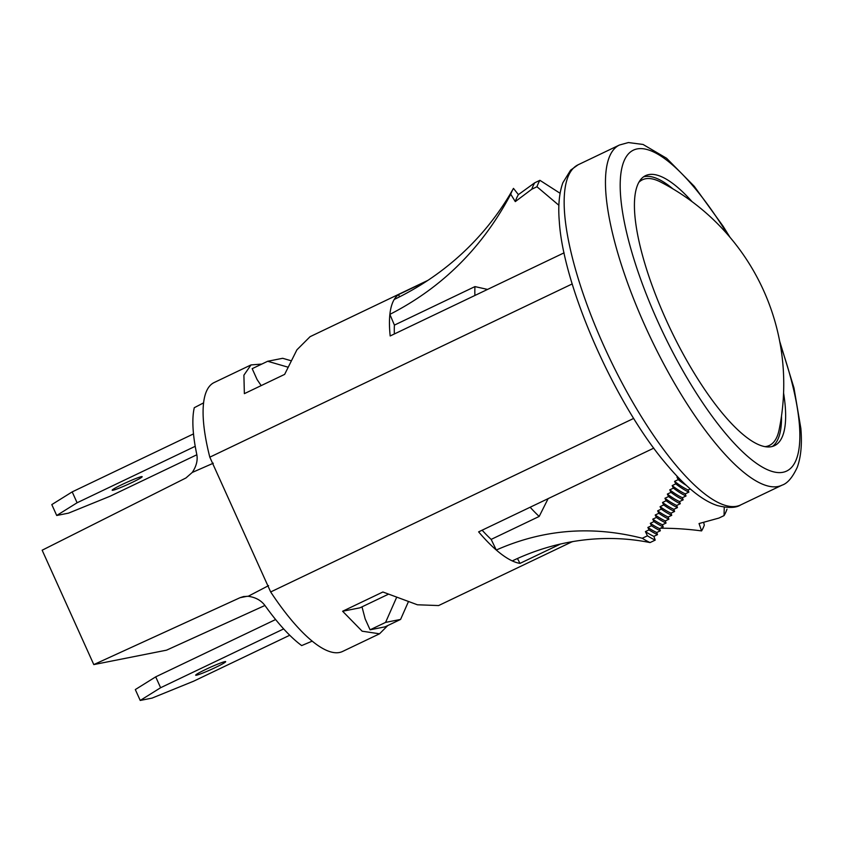 <?xml version="1.0" encoding="UTF-8"?>
<svg xmlns="http://www.w3.org/2000/svg" width="843" height="843" viewBox="0 0 843 843"><rect width="100%" height="100%" fill="white"/><g stroke="black" fill="none" stroke-linecap="round" stroke-linejoin="round"><path stroke-width="1.26" d="M572.207 283.933L209.812 457.169A149.011 43.53 64.5 0 1 214.101 382.574L251.003 364.924L243.901 375.177L244.365 393.649L284.639 374.387L296.905 349.834L310.076 336.684L427.896 280.361M387.748 625.559L379.54 633.799L362.142 631.196L342.616 611.249L359.972 607.814L388.159 594.336M572.26 541.67L438.613 605.559L417.411 604.779L382.891 591.997L342.616 611.249M517.465 558.498L519.983 563.387L560.469 544.041M519.983 563.387A149.011 43.53 -115.5 0 1 512.27 560.911A247.147 222.858 114.9 0 1 650.048 542.576L655.211 540.11L653.883 536.369L657.498 534.641L656.729 532.502L660.343 530.774L659.584 528.635L663.199 526.907L662.429 524.778L666.044 523.05L665.285 520.911L668.899 519.183L668.13 517.044L671.745 515.315L670.986 513.176L674.6 511.448L673.842 509.32L677.456 507.591L676.687 505.452L680.301 503.724L679.542 501.585L683.157 499.857L682.387 497.718L686.002 495.99L685.243 493.861L688.857 492.133L688.088 489.994L690.301 488.94M548.171 498.55L539.183 516.443L491.163 539.394L496.285 550.026A149.011 43.53 -115.5 0 1 478.624 531.87L653.789 448.128M209.812 457.169L270.666 591.955L633.704 418.402M270.666 591.955A149.011 43.53 64.5 0 0 342.627 651.439L379.54 633.799M558.898 205.302L536.97 186.746L531.807 189.211L515.294 201.603L510.732 194.206C482.449 247.589 442.154 287.642 389.877 314.365A149.011 43.53 64.5 0 0 390.183 335.967L564.083 252.837M399.498 296.862L398.602 294.576A149.011 43.53 64.5 0 0 394.218 299.455A300.403 282.099 31 0 0 509.467 195.281L513.039 189.127A198.674 58.041 -115.5 0 1 513.471 188.389L518.403 194.617L534.747 182.783L539.91 180.318L560.089 193.279M398.602 294.576L426.748 281.119M251.003 364.924L261.804 364.071M677.614 476.801L676.971 477.106L678.193 479.635L674.579 481.364L675.791 483.882L672.177 485.61L673.388 488.118L669.774 489.846L670.975 492.344L667.361 494.072L668.552 496.548L664.937 498.276L666.128 500.753L662.514 502.481L663.694 504.936L660.08 506.664L661.26 509.119L657.645 510.847L658.826 513.282L655.211 515.01L656.381 517.444L652.767 519.172L653.936 521.596L650.322 523.324L651.481 525.737L647.867 527.465L649.026 529.878L645.411 531.606L647.435 535.8L642.271 538.266C591.744 525.389 543.082 529.309 496.285 550.026A149.011 43.53 -115.5 0 0 512.27 560.911M482.133 530.194A139.432 40.738 64.5 0 0 491.163 539.394M724.242 507.191L724.053 515.61L718.889 518.076L699.047 523.545L701.576 530.911A300.403 282.099 -149 0 0 660.448 528.224M573.029 541.533A300.403 282.099 -149 0 0 571.586 541.996M701.576 530.911A198.674 58.041 -115.5 0 0 704.316 525.094L703.61 522.291M394.376 333.954A139.432 40.738 -115.5 0 1 394.408 325.113L389.877 314.365A149.011 43.53 -115.5 0 1 394.218 299.455M394.408 325.113L474.957 286.599L487.549 289.423M474.925 295.45A139.432 40.738 -115.5 0 1 474.957 286.599M726.982 509.183A194.491 56.818 -115.5 0 1 724.053 515.61M664.937 498.276A171.15 50 64.5 0 0 676.687 505.452M668.552 496.548A171.15 50 64.5 0 0 680.301 503.724M667.361 494.072A168.758 49.305 64.5 0 0 679.542 501.585M670.975 492.344A168.758 49.305 64.5 0 0 683.157 499.857M669.774 489.846A166.366 48.599 64.5 0 0 682.387 497.718M673.388 488.118A166.366 48.599 64.5 0 0 686.002 495.99M672.177 485.61A163.963 47.903 64.5 0 0 685.243 493.861M675.791 483.882A163.963 47.903 64.5 0 0 688.857 492.133M674.579 481.364A161.571 47.208 64.5 0 0 688.088 489.994M678.193 479.635A161.571 47.208 64.5 0 0 686.223 485.305M676.971 477.106A159.179 46.502 64.5 0 0 680.659 479.93M642.271 538.266A194.491 56.818 64.5 0 0 650.048 542.576M647.435 535.8A194.491 56.818 64.5 0 0 655.211 540.11M645.411 531.606A190.297 55.596 64.5 0 0 653.883 536.369M649.026 529.878A190.297 55.596 64.5 0 0 657.498 534.641M647.867 527.465A187.905 54.9 64.5 0 0 656.729 532.502M651.481 525.737A187.905 54.9 64.5 0 0 660.343 530.774M650.322 523.324A185.513 54.194 64.5 0 0 659.584 528.635M653.936 521.596A185.513 54.194 64.5 0 0 663.199 526.907M652.767 519.172A183.121 53.499 64.5 0 0 662.429 524.778M656.381 517.444A183.121 53.499 64.5 0 0 666.044 523.05M655.211 515.01A180.718 52.803 64.5 0 0 665.285 520.911M658.826 513.282A180.718 52.803 64.5 0 0 668.899 519.183M657.645 510.847A178.326 52.097 64.5 0 0 668.13 517.044M661.26 509.119A178.326 52.097 64.5 0 0 671.745 515.315M660.08 506.664A175.934 51.402 64.5 0 0 670.986 513.176M663.694 504.936A175.934 51.402 64.5 0 0 674.6 511.448M662.514 502.481A173.542 50.696 64.5 0 0 673.842 509.32M666.128 500.753A173.542 50.696 64.5 0 0 677.456 507.591M530.152 507.233A139.432 40.738 64.5 0 0 539.183 516.443M536.97 186.746A194.491 56.818 -115.5 0 1 539.91 180.318M531.807 189.211A194.491 56.818 -115.5 0 1 534.747 182.783M515.294 201.603A190.792 55.743 -115.5 0 1 518.403 194.617M510.732 194.206A198.674 58.041 -115.5 0 1 513.039 189.127M268.58 585.622L248.148 596.296C255.777 597.297 261.541 600.595 265.45 606.18A143.626 41.96 64.5 0 0 301.678 645.58L312.247 641.123M264.923 605.474L166.556 650.164L93.794 664.59L42.15 550.216L185.945 477.97L192.236 472.459L213.311 463.218M247.357 596.254L240.013 597.708L93.794 664.59M240.013 597.708L243.595 596.549L248.148 596.296M192.236 472.459C196.545 466.053 198.021 459.835 196.651 453.808A143.626 41.96 -115.5 0 1 194.28 407.706L203.542 402.891M396.442 597.782L385.578 622.397L370.088 629.805L365.177 618.92L361.995 606.844M408.233 602.092L400.583 619.426L385.578 622.397M400.583 619.426L385.093 626.834L370.088 629.805M290.73 360.635L282.679 358.296L267.674 361.268L252.183 368.676L257.094 379.561L261.172 385.609M287.695 367.084L267.674 361.268M643.525 176.851A149.601 43.71 -115.5 0 1 672.904 188.853M783.579 392.996A149.601 43.71 -115.5 0 1 785.265 406.726A149.601 43.71 -115.5 0 1 774.548 445.631A149.601 43.71 -115.5 0 1 693.252 371.594A149.601 43.71 -115.5 0 1 634.8 214.575A149.601 43.71 -115.5 0 1 645.506 175.671A149.601 43.71 -115.5 0 1 692.124 201.698M781.503 416.031A149.601 43.71 -115.5 0 1 772.399 446.432M215.534 667.456A16.46 1.17 -24.3 0 1 195.681 675.19A16.46 1.17 -24.3 0 1 205.829 669.384A16.46 1.17 -24.3 0 1 225.682 661.65A16.46 1.17 -24.3 0 1 215.534 667.456M289.75 635.243L193.627 681.197L152.056 698.099L140.223 700.449L160.613 687.73L283.669 628.91M140.223 700.449L135.312 689.563L155.702 676.855L275.619 619.531M160.613 687.73L155.702 676.855M122.309 484.419A16.46 1.17 155.7 0 0 112.172 490.226A16.46 1.17 155.7 0 0 132.024 482.491A16.46 1.17 155.7 0 0 142.161 476.685A16.46 1.17 155.7 0 0 122.309 484.419M193.49 433.903L72.192 491.89L51.802 504.599L56.713 515.484L68.536 513.134L110.106 496.221L196.83 454.767M195.218 446.305L77.103 502.765L56.713 515.484M72.192 491.89L77.103 502.765M638.815 182.351A147.209 43.004 -115.5 0 1 660.606 182.025A227.399 227.399 0 0 1 779.101 429.888A147.209 43.004 -115.5 0 1 765.159 446.632M740.723 504.915A188.505 55.069 -115.5 0 1 638.288 411.626A188.505 55.069 -115.5 0 1 564.631 213.785A188.505 55.069 -115.5 0 1 578.129 164.775L619.436 145.028A188.505 55.069 -115.5 0 0 605.938 194.038A188.505 55.069 -115.5 0 0 679.595 391.879A188.505 55.069 -115.5 0 0 782.03 485.168L740.723 504.915C735.96 508.044 728.152 508.245 717.288 505.537C702.293 500.616 685.19 486.674 665.981 463.713C615.264 404.187 563.335 286.852 559.309 221.551C557.982 205.934 559.183 192.984 562.892 182.689L570.616 170.16L578.129 164.775M780.26 344.429A177.736 51.929 -115.5 0 1 799.406 424.788A177.736 51.929 -115.5 0 1 719.09 425.483A177.736 51.929 -115.5 0 1 620.648 196.514A177.736 51.929 -115.5 0 1 727.846 234.786M782.03 485.168C787.457 483.418 792.536 477.475 797.246 467.317C800.976 457.011 802.178 444.04 800.85 428.381L793.98 387.959L779.67 341.225M729.964 237.252L723.125 226.251L694.253 186.303L666.592 158.273L643.051 144.459L628.404 142.551L619.436 145.028"/></g></svg>

